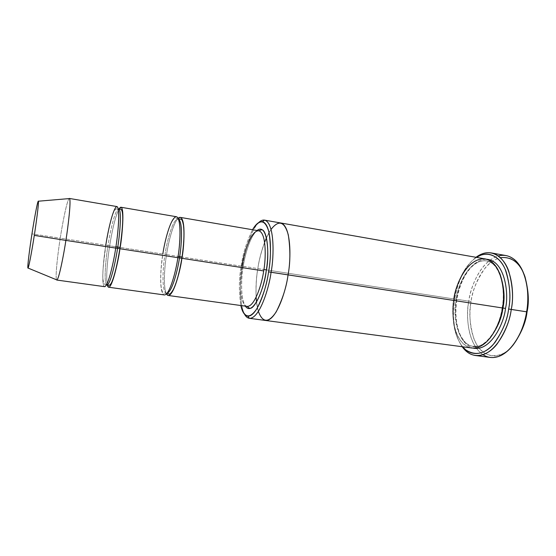 <?xml version="1.0" encoding="UTF-8"?>
<svg xmlns="http://www.w3.org/2000/svg" width="556" height="556" viewBox="0 0 556 556"><rect width="100%" height="100%" fill="white"/><g stroke="black" fill="none" stroke-linecap="round" stroke-linejoin="round"><path stroke-width="0.42" stroke-dasharray="2.78 2.08" d="M247.045 306.384C238.795 304.32 239.838 277.027 241.992 266.289L243.229 266.456C241.499 276.485 239.983 297.314 245.37 306.154C239.983 297.314 241.499 276.485 243.229 266.456C244.696 256.518 249.47 237.113 257.067 230.511C249.47 237.113 244.696 256.518 243.229 266.456L182.097 257.018L241.992 266.289C239.838 277.027 238.795 304.32 247.045 306.384M524.044 274.191C522.209 269.556 519.721 265.692 516.58 262.578C507.19 253.244 493.221 257.477 484.79 268.478C476.707 280.363 472.127 291.379 471.057 301.533L468.798 301.157C470.55 288.147 479.536 261.883 498.266 255.941M454.176 298.913C455.948 287.382 462.154 267.033 476.457 257.379C462.154 267.033 455.948 287.382 454.176 298.913C452.132 310.595 451.583 332.815 462.641 346.784C451.583 332.815 452.132 310.595 454.176 298.913L454.752 298.975L454.176 298.913M476.012 257.296C462.349 268.013 456.566 287.48 454.752 298.975C456.566 287.48 462.349 268.013 476.012 257.296M241.255 266.032C242.631 254.634 246.398 242.534 252.549 229.739C246.398 242.534 242.631 254.634 241.255 266.032C238.941 277.652 238.795 290.816 240.838 305.522C238.795 290.816 238.941 277.652 241.255 266.032L242.485 266.199L241.255 266.032M258.783 222.49C249.7 231.734 244.279 254.28 242.485 266.199C244.279 254.28 249.7 231.734 258.783 222.49M116.955 206.568C113.028 206.874 107.384 233.861 105.793 245.203L60.25 238.149C61.904 227.056 66.456 202.05 69.048 198.603M69.563 198.561C67.45 197.088 61.959 226.32 60.25 238.149L31.963 233.888L60.25 238.149C58.255 250.04 54.467 280.78 56.976 279.988M109.678 245.801L107.968 245.571C109.476 235.105 114.362 211.315 118.254 208.966C114.362 211.315 109.476 235.105 107.968 245.571L109.678 245.801C108.038 255.892 105.605 276.513 107.315 285.006C105.605 276.513 108.038 255.892 109.678 245.801C111.186 235.834 114.988 216.34 119.067 208.98C114.988 216.34 111.186 235.834 109.678 245.801L115.912 246.767L109.678 245.801M106.53 284.769C103.472 281.28 106.168 256.094 107.968 245.571C106.168 256.094 103.472 281.28 106.53 284.769M115.711 248.087L115.711 248.087C113.897 261.007 107.85 288.029 104.264 286.535C101.095 282.823 103.854 256.629 105.793 245.203L107.968 245.571L105.793 245.203C103.805 256.587 100.844 285.159 104.577 286.667M166.543 254.606L165.035 254.405C166.439 243.848 172.429 218.946 178.017 219.008L178.539 219.203L178.017 219.008C172.429 218.946 166.439 243.848 165.035 254.405L166.543 254.606C164.833 264.719 162.776 286.403 166.446 293.943C162.776 286.403 164.833 264.719 166.543 254.606C168.023 244.591 172.506 224.228 178.135 218.313C172.506 224.228 168.023 244.591 166.543 254.606L178.066 256.392L166.543 254.606M167.092 293.214L166.543 293.241C161.08 291.58 163.075 264.976 165.035 254.405C163.075 264.976 161.08 291.58 166.543 293.241L167.092 293.214M177.864 257.678L177.864 257.678C176.196 270.292 169.337 296.515 163.853 294.784C158.821 290.892 160.851 265.191 162.832 254.036L120.159 247.427L162.832 254.036C160.774 265.149 158.641 293.186 164.333 294.937M505.981 255.558C483.789 252.938 470.098 286.715 468.798 301.157L454.752 298.975L468.798 301.157C465.289 315.377 467.839 353.15 490.232 357.432M456.705 299.385L456.128 299.316C457.254 287.111 468.548 258.839 486.396 260.889C492.241 262.224 496.71 266.4 499.802 273.42C496.71 266.4 492.241 262.224 486.396 260.889C468.548 258.839 457.254 287.111 456.128 299.316L456.705 299.385C453.884 311.631 455.364 342.614 473.024 348.091C455.364 342.614 453.884 311.631 456.705 299.385C457.998 287.014 468.659 259.159 486.757 259.27C468.659 259.159 457.998 287.014 456.705 299.385M489.739 338.541C485.93 342.899 481.698 345.512 477.041 346.395C481.698 345.512 485.93 342.899 489.739 338.541M473.351 346.464L473.17 346.437C455.169 342.941 453.196 311.36 456.128 299.316C453.196 311.36 455.169 342.941 473.17 346.437C468.534 346.36 464.19 342.447 460.139 334.705C455.941 324.725 454.857 312.965 456.886 299.42C459.284 286.034 463.947 275.442 470.883 267.644C478.229 260.354 483.477 260.284 486.396 260.889C497.766 261.751 506.433 284.394 502.151 307.906L502.402 307.954C501.067 322.522 487.424 351.58 469.618 347.576C452.605 341.175 451.118 311.478 453.856 298.94L266.38 269.896L453.856 298.94C450.812 311.457 452.827 344.338 471.53 347.973M280.585 222.949C275.422 223.039 270.709 227.995 266.449 237.815L271.057 229.406M266.442 237.843C261.89 249.255 259.02 259.499 257.845 268.576L242.485 266.199L257.845 268.576C259.499 254.87 268.826 222.47 280.453 222.928C268.826 222.47 259.499 254.87 257.838 268.576L263.891 269.514L257.838 268.576C255.072 282.233 253.918 317.302 265.379 320.444C253.918 317.302 255.072 282.233 257.838 268.576C258.894 260.924 261.146 252.167 264.607 242.305M485.291 258.929C466.748 256.803 455.03 286.257 453.856 298.94M258.735 230.796C250.415 230.281 243.313 255.524 241.992 266.289M176.426 216.729C170.588 216.68 164.312 242.93 162.832 254.036M258.373 311.43L256.524 302.019C257.643 312.715 260.639 318.866 265.511 320.458M256.121 297.182C255.809 286.055 256.385 276.52 257.845 268.576C256.385 276.52 255.809 286.055 256.121 297.182M244.584 314.314C238.552 302.401 240.442 278.243 242.485 266.199C240.442 278.243 238.552 302.401 244.584 314.314M502.402 307.954L502.151 307.906C498.746 330.987 484.005 348.953 473.17 346.437M482.99 354.742C466.526 343.108 466.227 314.196 468.798 301.157L471.057 301.533C468.784 311.645 469.66 323.821 473.677 338.062C478.327 351.573 490.6 360.086 502.457 353.943C506.398 351.913 509.935 348.98 513.077 345.123C502.311 359.28 484.547 359.301 476.652 344.379C468.736 329.889 469.285 312.222 471.057 301.533C472.718 288.8 481.83 262.696 500.379 257.671M462.189 346.729C452.07 331.883 452.758 310.658 454.752 298.975C452.758 310.658 452.07 331.883 462.189 346.729M56.503 279.786C55.03 275.623 58.429 249.324 60.25 238.149L105.793 245.203M516.58 262.578L515.773 260.771M106.467 284.887L105.431 284.776C100.56 282.531 103.541 263.787 105.862 245.217C109.261 227.244 111.958 209.264 117.205 208.625L118.226 208.834M167.002 293.325L163.992 293.227C163.429 292.532 162.554 294.617 161.136 286.743C160.267 278.271 160.851 267.373 162.88 254.043C165 241.026 167.724 230.768 171.039 223.283C174.64 216.583 174.848 218.723 175.585 218.258L178.483 219.071M502.457 353.943L501.137 355.423"/><path stroke-width="0.83" d="M263.676 270.925C262.258 282.462 254.919 307.009 247.045 306.384C254.919 307.009 262.258 282.462 263.676 270.925C265.99 259.402 266.609 232.61 258.735 230.796C266.609 232.61 265.99 259.402 263.676 270.925L181.902 258.304C184.696 244.814 185.746 211.336 178.135 218.313L180.29 217.389C185.871 218.821 184.126 246.357 181.902 258.304L263.676 270.925M245.37 306.154C253.237 317.58 264.913 285.603 266.157 271.342C264.913 285.603 253.237 317.58 245.37 306.154M498.266 255.941C504.723 254.307 510.554 255.92 515.773 260.771C528.666 273.649 529.097 298.635 526.608 311.812L527.053 311.853C529.458 300.977 528.457 288.425 524.044 274.191M475.45 355.506C470.188 354.672 465.768 351.746 462.189 346.729L466.776 351.656C475.797 359.239 488.717 355.006 497.106 343.983C505.223 331.967 509.928 320.458 511.235 309.442C509.713 325.302 495.514 357.584 475.45 355.506L490.232 357.432C510.769 359.572 525.128 327.56 526.608 311.812L508.629 309.011C507.371 319.637 502.839 330.757 495.021 342.378C485.596 353.866 475.846 356.368 465.789 349.891L462.641 346.784C470.661 356.834 484.227 355.208 493.394 344.331C502.242 332.286 507.322 320.513 508.629 309.011C511.131 297.509 510.026 284.401 505.328 269.681C499.927 255.996 487.223 250.124 476.457 257.379L480.398 255.371C491.024 250.958 501.866 258.985 506.28 272.106C510.109 286.069 510.888 298.37 508.629 309.011L511.235 309.442C513.577 298.419 512.757 285.687 508.761 271.231C504.16 257.65 492.88 249.401 481.878 253.988L476.012 257.296C480.919 253.599 486.013 252.146 491.302 252.931C511.548 257.101 515.023 293.77 511.235 309.442L526.608 311.812C530.41 296.265 526.699 259.812 505.981 255.558L491.302 252.931M249.29 318.296C247.462 318.011 245.898 316.684 244.584 314.314C245.926 316.732 247.531 318.067 249.394 318.303C259.68 318.887 269.222 287.355 271.078 272.28C269.222 287.41 259.589 319.144 249.29 318.296L471.53 347.973C488.87 349.78 501.088 321.646 502.402 307.954L268.569 271.856C266.776 286.326 257.671 316.621 247.837 316.162C244.577 315.523 242.242 311.979 240.838 305.522C244.265 318.185 249.623 319.241 256.907 308.705C263.099 296.306 266.991 284.019 268.569 271.856C270.904 259.61 271.029 246.35 268.951 232.067C265.177 219.335 259.715 218.557 252.549 229.739C255.823 224.026 259.117 221.351 262.439 221.712C272.183 224.29 271.46 257.4 268.569 271.856L271.078 272.28C274.101 257.219 274.796 222.741 264.573 220.134C262.717 219.808 260.785 220.586 258.783 222.49C260.743 220.628 262.634 219.835 264.468 220.113C274.782 222.456 274.122 257.164 271.078 272.28L288.05 274.893C291.108 259.902 291.49 225.395 280.585 222.949C291.49 225.395 291.115 259.902 288.05 274.893L502.402 307.954C505.668 294.416 502.784 262.515 485.291 258.929L280.453 222.928C291.469 225.069 291.135 259.84 288.05 274.893C286.236 289.926 276.381 321.389 265.511 320.464L265.379 320.444C276.262 321.681 286.243 289.989 288.05 274.893C286.486 286.986 282.524 299.336 276.158 311.951C268.611 323.175 262.682 322.994 258.373 311.43M69.048 198.603L69.382 198.443C71.439 199.277 67.971 227.842 65.886 240.4L115.711 248.087C117.858 235.793 120.569 207.666 116.955 206.568L69.382 198.443M28.057 268.055L56.976 279.988C59.318 277.951 64.1 252.493 65.886 240.4L34.291 235.383C32.804 245.217 29.232 266.053 28.057 268.055C26.869 269.118 30.365 243.778 31.963 233.888C30.427 243.556 27.355 265.504 27.89 268.075C28.724 268.77 32.686 246.079 34.291 235.383C35.994 224.756 39.17 201.508 38.288 201.098C37.12 202.592 33.429 224.186 31.963 233.888C33.429 224.068 37.599 199.868 38.392 201.202C38.92 203.524 35.876 225.458 34.291 235.383L65.886 240.4C67.895 228.21 71.231 201.272 69.563 198.561L38.392 201.202M118.254 208.966L118.65 208.917C122.146 209.98 119.596 236.689 117.559 248.337L119.95 248.74C122.723 234.375 125.065 198.958 119.067 208.98L121.013 207.263C124.746 208.382 122.105 236.474 119.95 248.74L117.559 248.337C115.933 259.93 110.463 284.971 106.898 284.936L106.53 284.769L106.898 284.936C110.463 284.971 115.933 259.93 117.559 248.337L115.711 248.08L117.559 248.337C119.596 236.689 122.146 209.98 118.65 208.917L118.254 208.966M108.649 287.23L164.333 294.937C169.837 295.222 176.273 269.625 177.864 257.678L119.95 248.74C118.24 260.959 112.465 287.278 108.649 287.23L107.315 285.006C109.97 296.112 118.171 263.127 119.95 248.74L177.864 257.678C180.088 245.71 181.888 218.14 176.426 216.729L121.013 207.263M178.539 219.203C183.223 222.4 181.458 246.906 179.47 257.894L181.84 258.29L179.47 257.894C177.969 268.833 172.395 291.622 167.092 293.214C172.395 291.622 177.969 268.833 179.47 257.894L177.871 257.664L179.47 257.894C181.458 246.906 183.223 222.4 178.539 219.203M166.446 293.943C171.505 302.679 180.366 271.863 181.902 258.304C180.318 270.23 173.84 295.778 168.218 295.472L166.446 293.943M499.802 273.42C504.139 286.347 505.182 297.87 502.916 307.996L505.487 308.427C509.018 294.555 505.341 260.931 486.757 259.27C505.341 260.931 509.018 294.555 505.487 308.427L502.916 307.996C501.832 317.928 497.439 328.109 489.739 338.541C497.439 328.109 501.832 317.928 502.916 307.996L502.409 307.92L502.916 307.996C505.182 297.87 504.139 286.347 499.802 273.42M473.17 346.437L477.041 346.395L473.351 346.464M473.024 348.091C490.837 352.011 504.306 322.522 505.487 308.427C504.306 322.522 490.837 352.011 473.024 348.091M264.607 242.305L266.442 237.843M266.38 269.896L263.891 269.514L266.38 269.896M182.097 257.018L178.066 256.392L182.097 257.018M120.159 247.427L115.912 246.767L120.159 247.427M257.067 230.511C268.221 221.774 269.521 257.268 266.157 271.342L266.157 271.342C269.521 257.268 268.221 221.774 257.067 230.511M271.057 229.406C278.737 219.537 284.484 221.351 288.3 234.847C290.468 249.387 290.385 262.738 288.05 274.893C286.236 289.926 276.381 321.382 265.511 320.458M256.524 302.019L256.121 297.182L256.524 302.019M453.856 298.94C455.253 286.166 466.088 258.686 484.172 258.783C502.228 261.438 505.793 293.776 502.402 307.954M500.379 257.671C511.881 256.455 520.082 262.821 524.996 276.77C528.492 290.128 529.173 301.825 527.053 311.853C525.858 322.48 521.201 333.572 513.077 345.123C521.201 333.572 525.858 322.48 527.053 311.853L526.608 311.812C524.725 324.871 516.795 347.326 501.137 355.423C494.736 358.474 488.682 358.252 482.99 354.742M162.832 254.036C164.388 242.784 170.324 217.973 176.182 216.708C181.791 217.674 180.158 245.224 177.864 257.678M105.793 245.203C107.447 233.701 112.785 208.201 116.795 206.561C120.527 207.2 117.935 235.299 115.711 248.087L65.886 240.4C64.058 252.869 58.929 279.863 56.768 280.05L56.503 279.786M56.768 280.05L104.577 286.667C108.26 286.694 113.994 260.326 115.711 248.087M241.992 266.289C243.313 255.524 250.415 230.281 258.735 230.796L261.695 229.725C266.428 229.704 269.945 249.296 266.15 271.335C262.918 293.214 253.779 309.796 249.547 308.295L247.045 306.384L168.218 295.472M480.398 255.371L481.878 253.988M262.439 221.712L264.573 220.134M118.226 208.834L120.138 209.125C121.368 209.035 122.153 210.467 122.487 213.407C123.23 219.481 122.362 231.247 119.86 248.72C117.288 264.302 114.619 275.373 111.853 281.934C110.658 284.568 109.497 285.652 108.378 285.186L106.467 284.887M178.483 219.071L180.61 219.099C181.2 219.828 181.93 217.778 183.431 225.027C184.467 233.277 183.932 244.362 181.84 258.29C179.581 271.808 176.808 282.094 173.514 289.155C171.234 293.144 169.747 294.736 169.038 293.943L167.002 293.325M264.468 220.113L280.585 222.949M180.29 217.389L258.735 230.796M247.837 316.162L249.394 318.303M465.789 349.891L466.776 351.656"/></g></svg>
